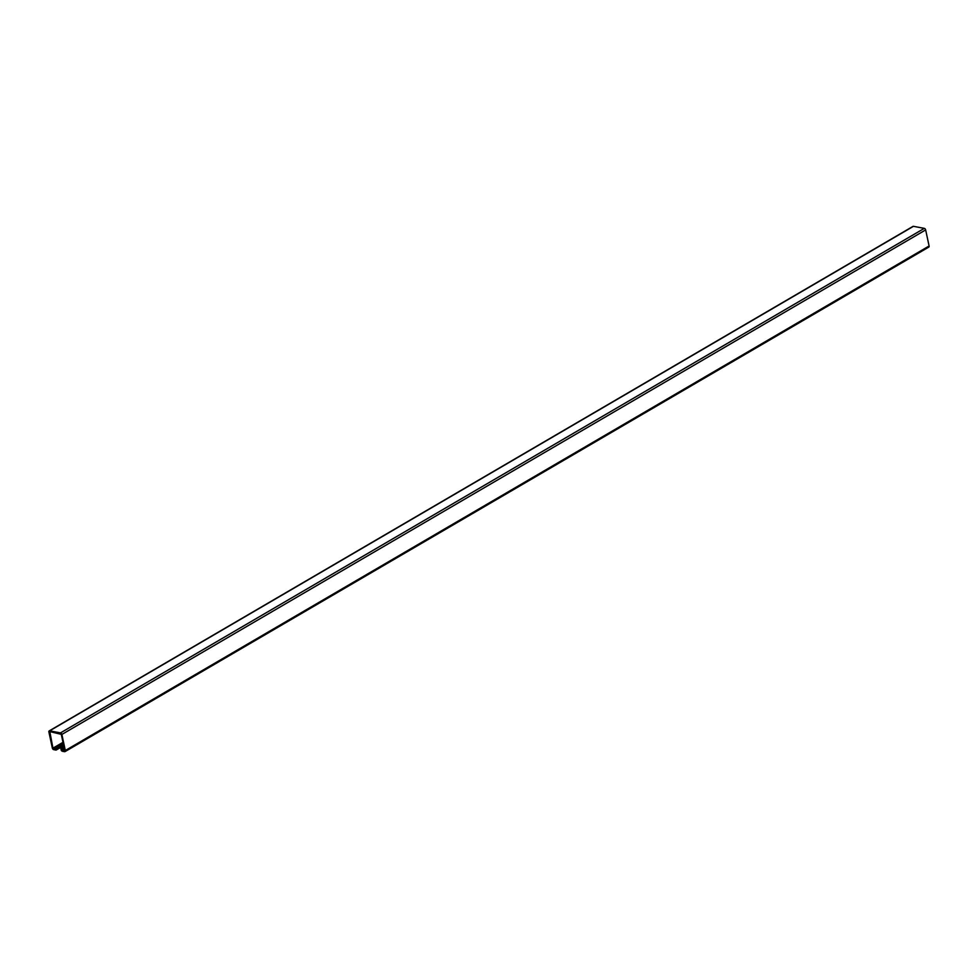 <?xml version="1.0" encoding="UTF-8"?>
<svg xmlns="http://www.w3.org/2000/svg" width="978" height="978" viewBox="0 0 978 978"><rect width="100%" height="100%" fill="white"/><g stroke="black" fill="none" stroke-linecap="round" stroke-linejoin="round"><path stroke-width="1.47" d="M49.67 730.835A1.504 0.929 -120.3 0 0 48.9 732.009L52.347 748.072A1.504 0.929 -120.3 0 0 53.692 749.637L55.819 750.04A1.504 0.929 -120.3 0 0 56.59 748.867L55.77 747.705L55.66 749.282L52.934 748.182L49.829 731.593L61.284 734.344L64.719 750.407L62.262 750.517L61.431 748.769L61.064 749.71A1.504 0.929 59.7 0 0 62.421 751.275L64.548 751.679A1.504 0.929 59.7 0 0 65.318 750.517L61.871 734.454A1.504 0.929 59.7 0 0 60.514 732.889L49.67 730.835L913.452 226.321A1.504 0.929 -120.3 0 0 912.706 226.762M63.301 743.757L56.357 747.815M63.215 743.353L55.77 747.705M913.452 226.321L924.308 228.363A1.504 0.929 59.7 0 1 925.653 229.928L929.1 245.991A1.504 0.929 59.7 0 1 928.794 247.092L65.013 751.617M63.961 746.837L60.844 748.659M64.047 747.241L61.431 748.769M63.533 744.82L56.59 748.867M63.191 743.243L53.533 748.879M62.995 742.314L52.934 748.182M50.245 731.678L49.487 732.119M925.653 229.928L61.871 734.454M924.308 228.363L60.514 732.889M929.1 245.991L65.318 750.517M64.279 748.304L61.663 749.833M64.475 749.234L62.262 750.517M49.206 730.908L912.987 226.383M56.284 749.967L63.704 745.639"/></g></svg>
